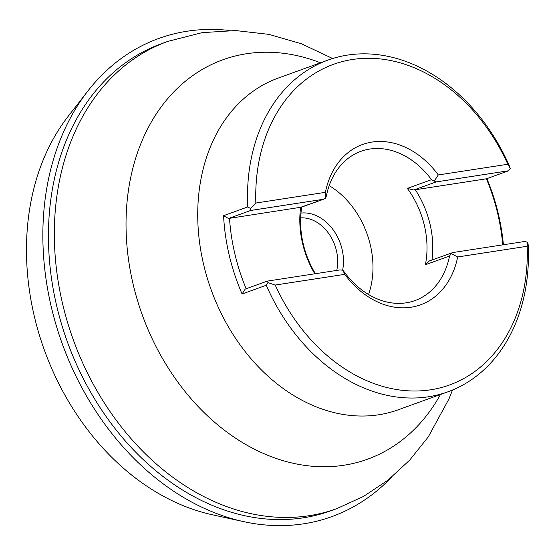 <?xml version="1.0" encoding="UTF-8"?>
<svg xmlns="http://www.w3.org/2000/svg" width="556" height="556" viewBox="0 0 556 556"><rect width="100%" height="100%" fill="white"/><g stroke="black" fill="none" stroke-linecap="round" stroke-linejoin="round"><path stroke-width="0.83" d="M300.977 213.094A42.332 32.422 -109.9 0 1 342.635 270.146M336.755 270.411A38.218 29.266 70.1 0 0 300.657 217.876M314.779 273.795A83.483 63.94 -109.9 0 1 300.65 207.291L323.877 199.131L325.774 197.985L326.4 195.844A79.369 60.785 70.1 0 1 360.976 151.295A79.369 60.785 70.1 0 1 369.803 149.05A79.369 60.785 70.1 0 1 431.505 179.671L436.078 181.937L413.789 189.999L486.507 178.768L508.622 170.768L436.078 181.937M325.774 197.985L325.392 192.334A85.249 65.288 -109.9 0 1 372.013 142.072A85.249 65.288 -109.9 0 1 438.288 174.952L507.83 164.249A170.497 130.577 70.1 0 0 352.49 59.485A170.497 130.577 70.1 0 0 255.843 203.037L325.392 192.334M430.573 389.812A170.497 130.577 70.1 0 0 527.213 246.259L457.671 256.969A85.249 65.288 -109.9 0 1 411.051 307.232A85.249 65.288 -109.9 0 1 344.776 274.344L275.234 285.047A170.497 130.577 70.1 0 0 430.573 389.812M527.213 246.259L527.762 242.625L528.2 244.932A176.377 135.08 -109.9 0 1 447.969 391.792A176.377 135.08 -109.9 0 1 428.363 396.789A176.377 135.08 -109.9 0 1 266.268 285.249L242.089 293.992A176.377 135.08 -109.9 0 1 223.581 215.679L247.754 206.936A176.377 135.08 -109.9 0 1 327.984 60.076A176.377 135.08 -109.9 0 1 347.59 55.079A176.377 135.08 -109.9 0 1 509.685 166.619L510.227 168.447L508.622 170.768M336.714 508.664A248.435 190.263 70.1 0 1 309.101 515.704A248.435 190.263 70.1 0 1 67.478 322.119A248.435 190.263 70.1 0 1 167.71 41.422L161.81 43.556A248.435 190.263 70.1 0 0 61.577 324.252A248.435 190.263 70.1 0 0 303.201 517.838A248.435 190.263 70.1 0 0 330.813 510.797L336.714 508.664L363.45 496.473L387.949 480.155L409.682 460.139L428.252 436.933L449.039 398.791L452.528 390.02M229.628 30.49A254.259 194.725 70.1 0 0 187.15 31.219A254.259 194.725 70.1 0 0 87.806 91.08A254.259 194.725 70.1 0 0 62.251 343.754A254.259 194.725 70.1 0 0 243.535 521.611A254.259 194.725 70.1 0 0 303.59 523.815A254.259 194.725 70.1 0 0 391.299 477.458M87.806 91.08L68.047 116.503A235.167 180.109 70.1 0 0 44.417 350.204A235.167 180.109 70.1 0 0 212.079 514.71L243.535 521.611M344.776 274.344L342.844 270.195L344.449 272.204A79.369 60.785 70.1 0 0 406.151 302.818A79.369 60.785 70.1 0 0 414.971 300.574A79.369 60.785 70.1 0 0 449.554 256.024L425.382 264.767A79.369 60.785 70.1 0 0 407.333 188.415L431.505 179.671M368.565 294.52A79.369 60.785 70.1 0 0 329.18 185.641M486.903 178.629A176.377 135.08 -109.9 0 1 503.395 244.765M301.755 207.131A79.369 60.785 70.1 0 0 315.412 273.698M323.182 199.312L250.638 210.481L228.516 218.48L300.65 207.291M229.51 218.237A172.263 131.925 70.1 0 0 246.162 288.759M242.089 293.992L245.21 289.099L267.332 281.1L339.876 269.931L342.844 270.195M425.382 264.767L429.371 260.952L452.772 252.556L525.316 241.387L527.762 242.625M415.242 189.652A83.483 63.94 -109.9 0 1 431.97 260.013M502.735 244.862A172.263 131.925 70.1 0 0 486.375 178.698M452.772 252.556L451.173 253.522L449.554 256.024M457.671 256.969L451.173 253.522M267.332 281.1L267.943 282.615L275.234 285.047M267.943 282.615L266.268 285.249M438.288 174.952L434.104 181.312M507.83 164.249L510.227 168.447M247.754 206.936L250.415 208.444L255.843 203.037M250.415 208.444L250.638 210.481M228.516 218.48L223.581 215.679M413.789 189.999L407.333 188.415M323.877 199.131L300.893 207.374M320.451 62.8A212.406 162.672 70.1 0 0 246.572 53.73A212.406 162.672 70.1 0 0 133.176 284.429A212.406 162.672 70.1 0 0 343.844 465.247A212.406 162.672 70.1 0 0 440.435 394.517M327.984 60.076L278.215 78.076A176.377 135.08 70.1 0 0 207.054 277.361A176.377 135.08 70.1 0 0 378.594 414.79A176.377 135.08 70.1 0 0 398.2 409.8L447.969 391.792M167.71 41.422L202.099 32.651L235.542 30.552L269 34.375L301.602 43.834L332.62 58.519"/></g></svg>
